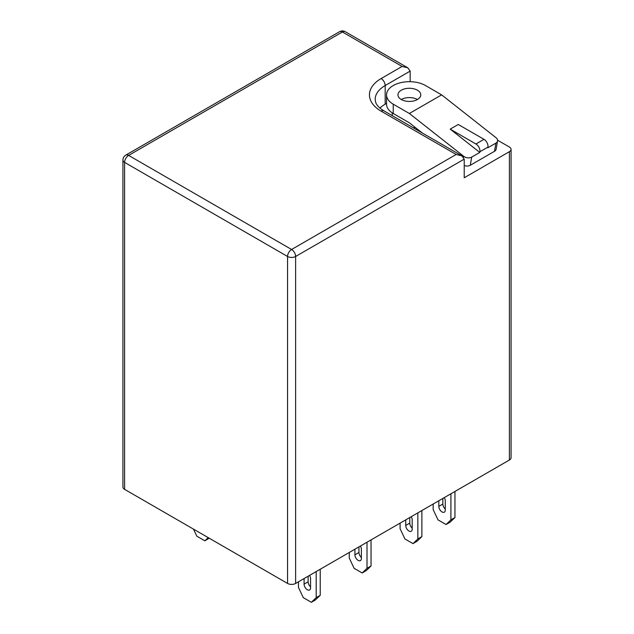 <?xml version="1.0" encoding="UTF-8"?>
<svg xmlns="http://www.w3.org/2000/svg" width="634" height="634" viewBox="0 0 634 634"><rect width="100%" height="100%" fill="white"/><g stroke="black" fill="none" stroke-linecap="round" stroke-linejoin="round"><path stroke-width="0.95" d="M360.421 546.025A4.565 2.631 60 0 1 361.372 549.202L361.372 558.522A4.565 2.631 60 0 1 360.421 560.607A4.565 2.631 60 0 1 356.91 559.386A4.565 2.631 60 0 1 354.913 554.79L354.913 549.202M411.244 516.678A4.565 2.631 60 0 1 412.195 519.864L412.195 529.176A4.565 2.631 60 0 1 411.244 531.268A4.565 2.631 60 0 1 407.733 530.04A4.565 2.631 60 0 1 405.736 525.451L405.736 519.864M444.323 497.587A4.565 2.631 60 0 1 445.266 500.765L445.266 510.085A4.565 2.631 60 0 1 444.323 512.169A4.565 2.631 60 0 1 440.804 510.949A4.565 2.631 60 0 1 438.815 506.352L438.815 500.765M309.598 575.363A4.565 2.631 60 0 1 310.549 578.549L310.549 587.861A4.565 2.631 60 0 1 309.598 589.953A4.565 2.631 60 0 1 306.087 588.724A4.565 2.631 60 0 1 304.09 584.136L304.09 578.549M401.298 99.514A11.412 6.586 0 0 0 413.733 100.941A11.412 6.586 0 0 0 420.778 94.862A11.412 6.586 0 0 0 417.434 90.202A11.412 6.586 0 0 0 404.999 88.776A11.412 6.586 0 0 0 397.962 94.862A11.412 6.586 0 0 0 401.298 99.514A11.412 6.586 180 0 1 417.434 99.514M413.241 127.767A17.11 9.882 0 0 0 415.238 127.426M410.174 81.691L410.174 71.103L407.813 67.814L402.107 66.451L342.408 31.985L128.631 155.409L291.592 249.487L456.155 154.474L461.861 155.837L464.223 159.134L464.223 177.766L509.403 151.685A5.706 3.297 0 0 0 511.075 149.355A5.706 3.297 0 0 0 509.403 147.025L497.571 140.193M386.55 103.374L385.171 104.174A34.228 19.757 0 0 0 379.948 108.049M511.075 149.355L511.075 457.685A5.706 3.297 180 0 1 509.403 460.015L509.403 151.685M464.223 159.134L295.618 256.477L295.618 583.438L509.403 460.015M295.618 583.438A5.706 3.297 180 0 1 287.559 583.438L287.559 256.477L124.597 162.391L124.597 489.353L287.559 583.438M124.597 489.353A5.706 3.297 180 0 1 122.925 487.023L122.925 160.061A5.706 3.297 0 0 0 124.597 162.391A5.706 3.297 120 0 1 128.631 155.409A5.706 3.297 -120 0 0 125.778 155.124L339.562 31.7A5.706 3.297 -120 0 1 342.408 31.985A5.706 3.297 120 0 1 345.261 31.7A5.706 5.706 0 0 0 339.562 31.7M316.192 571.559L316.192 597.64L311.349 602.3L303.29 597.64L298.448 587.393L298.448 581.806M308.124 576.219L308.124 581.806A4.565 2.631 -120 0 0 310.549 586.815M316.192 597.64L320.225 595.31L320.225 569.229M320.225 595.31L315.383 599.97L311.349 602.3M193.473 529.121L196.802 536.166L204.869 540.818L208.198 537.616M209.204 538.203L204.869 540.818M367.015 542.221L367.015 568.302L362.173 572.962L354.105 568.302L349.271 558.055L349.271 552.468M358.947 546.873L358.947 552.468A4.565 2.631 -120 0 0 361.372 557.468M367.015 568.302L371.048 565.972L371.048 539.891M371.048 565.972L366.206 570.632L362.173 572.962M417.838 512.874L417.838 538.955L412.996 543.615L404.928 538.955L400.094 528.708L400.094 523.121M409.77 517.534L409.77 523.121A4.565 2.631 -120 0 0 412.195 528.13M417.838 538.955L421.872 536.626L421.872 510.544M421.872 536.626L417.029 541.285L412.996 543.615M450.917 493.783L450.917 519.864L446.074 524.516L438.007 519.864L433.165 509.617L433.165 504.022M445.266 509.031A4.565 2.631 60 0 1 442.849 504.03L442.849 498.435M446.074 524.516L450.108 522.194L454.95 517.534L454.95 491.453M450.917 519.864L454.95 517.534M463.533 157.248L463.7 156.289A5.706 3.828 9.8 0 0 471.704 157.089L479.772 152.429L479.883 151.764A5.706 3.297 -120 0 0 475.92 143.981L483.988 139.329A5.706 3.297 60 0 1 487.95 147.112L487.839 147.77L495.907 143.118A5.706 3.828 9.8 0 0 497.555 140.962A5.706 3.828 9.8 0 0 495.97 137.657L441.636 94.862L425.501 85.542A22.816 13.171 0 0 0 400.64 82.689A22.816 13.171 0 0 0 386.55 94.862L386.55 104.174A22.816 13.171 0 0 0 393.231 113.486L409.366 122.806L422.331 133.021M463.7 156.289L409.366 113.486L441.636 94.862M386.55 94.862A22.816 13.171 0 0 0 393.231 104.174L409.366 113.486M471.704 157.089L470.277 165.284L494.48 151.312L495.907 143.118M475.92 143.981L450.203 129.138L479.772 152.429M450.203 129.138L458.271 124.478L483.988 139.329M497.555 140.962L496.137 149.156A5.706 3.828 -170.2 0 1 494.48 151.312M470.277 165.284A5.706 3.828 -170.2 0 1 464.223 165.545M456.155 154.474L381.137 111.164A39.934 23.054 180 0 1 381.137 78.561L402.107 66.451M385.171 104.174L385.171 85.542A34.228 19.757 0 0 0 375.146 99.514L375.756 102.589C376.493 104.61 378.26 106.734 381.074 108.961L383.982 110.879A5.706 3.297 120 0 0 381.137 111.164M410.174 71.103L385.171 85.542A5.706 3.297 -120 0 0 381.137 78.561M393.231 104.174L393.231 113.486M487.95 147.112L479.883 151.764M287.559 256.477A5.706 3.297 0 0 0 295.618 256.477A5.706 3.297 60 0 0 291.592 249.487A5.706 3.297 120 0 0 287.559 256.477M304.09 584.136L308.124 581.806M438.815 506.352L442.849 504.03M405.736 525.451L409.77 523.121M354.913 554.79L358.947 552.468M392.256 112.884L392.256 115.65M345.261 31.7L407.813 67.814M125.778 155.124A5.706 5.706 0 0 0 122.925 160.061M461.861 155.837L383.982 110.879"/></g></svg>
